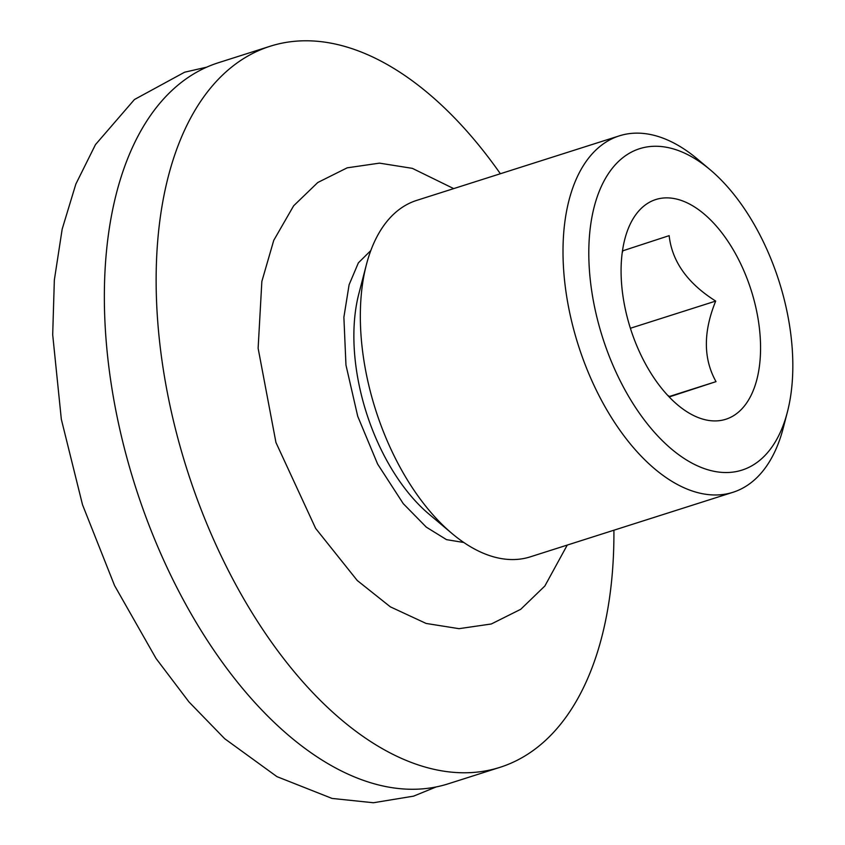 <?xml version="1.0" encoding="UTF-8"?>
<svg xmlns="http://www.w3.org/2000/svg" width="845" height="845" viewBox="0 0 845 845"><rect width="100%" height="100%" fill="white"/><g stroke="black" fill="none" stroke-linecap="round" stroke-linejoin="round"><path stroke-width="1.27" d="M270.21 46.232A378.412 207.754 -107.7 0 0 187.59 471.352A378.412 207.754 72.3 0 0 499.913 767.355L448.135 783.843A378.412 207.754 72.3 0 1 135.813 487.85A378.412 207.754 -107.7 0 1 218.433 62.72L270.21 46.232A378.412 207.754 -107.7 0 1 500.367 173.743M499.913 767.355A378.412 207.754 72.3 0 0 613.914 530.216M366.381 264.717L358.829 293.817A153.325 84.183 -107.7 0 0 366.593 413.353A153.325 84.183 72.3 0 0 429.007 514.13L452.001 533.501A187.062 102.699 72.3 0 0 530.237 556.866L732.942 492.297A187.062 102.699 72.3 0 0 783.252 427.982L787.371 412.106A168.662 92.601 72.3 0 0 778.837 280.625A168.662 92.601 -107.7 0 0 710.18 169.76L697.632 159.198A187.062 102.699 -107.7 0 0 619.396 135.834L416.691 200.392A187.062 102.699 -107.7 0 0 366.381 264.717A187.062 102.699 -107.7 0 0 375.845 410.543A187.062 102.699 72.3 0 0 452.001 533.501M619.396 135.834A187.062 102.699 -107.7 0 0 578.55 345.985A187.062 102.699 72.3 0 0 732.942 492.297M787.371 412.106A168.662 92.601 72.3 0 1 701.075 467.391A168.662 92.601 72.3 0 1 602.802 338.169A168.662 92.601 -107.7 0 1 607.555 174.957A168.662 92.601 -107.7 0 1 710.18 169.76M630.645 329.075A115.3 63.301 72.3 0 0 677.584 404.861A115.3 63.301 72.3 0 0 747.74 401.301A115.3 63.301 72.3 0 0 750.994 289.729A115.3 63.301 72.3 0 0 683.806 201.385A115.3 63.301 72.3 0 0 624.814 239.177A115.3 63.301 72.3 0 0 630.645 329.075M667.518 395.185L669.831 396.738L716.021 381.634C703.262 358.819 703.146 331.969 715.694 301.084L630.391 328.261M716.021 381.634L669.441 396.474M715.694 301.084C687.524 283.307 672.007 261.485 669.155 235.649L622.955 250.754L622.216 252.729M370.818 250.553L358.364 262.858L349.101 284.754L343.883 317.234L345.964 365.061L357.71 416.258L377.62 464.063L403.276 503.673L426.313 527.143L446.53 539.649L463.81 542.49M453.702 188.604L412.349 168.356L379.489 163.138L347.189 167.828L317.762 182.52L293.637 205.8L273.759 240.339L261.855 281.427L258.126 348.256L275.956 442.516L315.65 528.41L357.245 580.494L390.358 606.847L426.144 623.452L459.015 628.669L491.315 623.98L520.742 609.287L544.856 586.007L567.248 545.078M206.771 67.146L184.632 72.205L134.45 99.52L95.464 144.632L75.839 184.094L62.181 229.09L54.344 280.033L52.696 334.715L61.326 419.257L82.514 504.75L114.582 585.596L156.071 658.509L188.942 701.899L224.675 738.699L276.949 776.639L332.043 798.43L373.405 802.75L413.564 796.148L436.073 786.98"/></g></svg>
